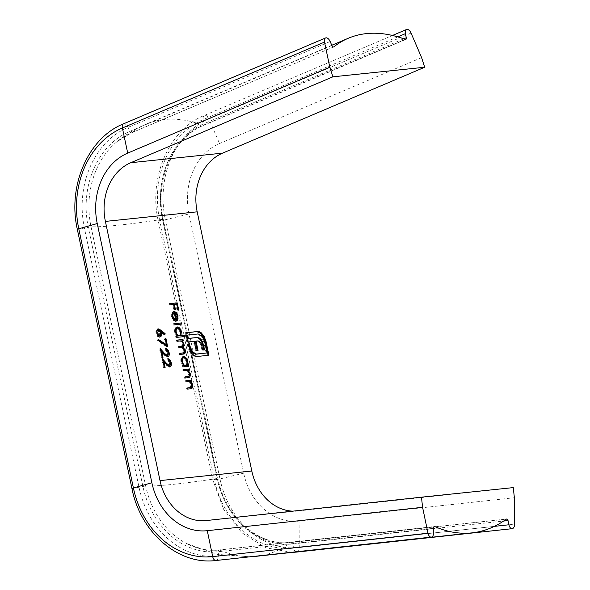 <?xml version="1.0" encoding="UTF-8"?>
<svg xmlns="http://www.w3.org/2000/svg" width="590" height="590" viewBox="0 0 590 590"><rect width="100%" height="100%" fill="white"/><g stroke="black" fill="none" stroke-linecap="round" stroke-linejoin="round"><path stroke-width="0.44" stroke-dasharray="2.95 2.21" d="M292.788 511.161A50.924 41.964 -96 0 0 297.847 510.999A50.924 41.964 -96 0 0 297.987 510.984L513.278 487.606M421.621 57.636L219.51 143.532A61.109 50.357 -96 0 0 189.043 213.971L243.663 473.158A61.109 50.357 -96 0 0 299.078 521.11L514.369 497.731M187.664 366.383L188.505 366.294M187.686 366.508L182.959 366.869M182.14 367.083L181.89 365.903L182.708 365.689M181.89 365.903L182.73 365.815M182.848 365.807L180.968 361.987L181.786 361.773M180.968 361.987C180.488 358.919 181.093 357.149 182.797 356.677L183.084 356.603M183.32 356.522L182.944 356.67M185.533 358.491L186.868 361.39M186.72 361.427L186.89 363.809M181.595 359.679L181.661 361.958L183.129 364.967M184.655 365.616C185.968 365.262 186.433 363.897 186.042 361.515C185.437 359.185 184.434 357.968 183.04 357.857M186.042 361.515L186.853 361.301M187.716 376.619L188.645 373.898L186.492 370.778L182.959 370.963L182.708 369.783L183.527 369.569M182.708 369.783L183.549 369.694M188.476 370.255L189.316 370.173M188.505 370.38L187.502 370.491L189.523 373.994M189.375 374.031L189.515 375.41M188.372 377.674L185.304 377.998M184.486 378.212L184.235 377.032L185.054 376.818M184.235 377.032L185.076 376.944M188.077 376.486L188.896 376.273M188.645 373.898L189.464 373.684M186.492 370.778L187.303 370.564M182.959 370.963L183.77 370.749M190.061 387.748L190.99 385.019L188.837 381.907L185.304 382.091L185.054 380.911L185.872 380.698M185.054 380.911L185.894 380.823M190.821 381.383L191.662 381.295M190.85 381.509L189.847 381.612L191.868 385.115M191.72 385.159L191.861 386.538M190.718 388.803L187.642 389.127M186.831 389.341L186.58 388.161L187.399 387.947M186.58 388.161L187.421 388.073M190.423 387.615L191.241 387.401M190.99 385.019L191.809 384.805M188.837 381.907L189.648 381.693M185.304 382.091L186.116 381.877M164.263 334.088L164.086 334.832L164.905 334.619M164.086 334.832L160.34 331.669M160.288 331.676L160.701 333.018M160.65 333.033L160.76 333.726M159.219 337.17C157.737 337.089 156.674 335.798 156.033 333.306L156.844 333.092M156.033 333.306C155.642 330.85 156.136 329.441 157.501 329.08L157.913 328.969M156.704 332.074L157.582 335.113M158.931 335.99L159.816 332.871L157.722 330.26M159.816 332.871L160.635 332.657M181.491 346.426L182.362 344.051C181.572 341.757 180.481 340.814 179.072 341.212L176.742 341.455L176.491 340.275L177.31 340.061M176.491 340.275L177.332 340.194M182.258 340.755L183.099 340.666M182.288 340.88L181.322 340.983L182.509 342.2M182.384 342.23L183.232 344.147M183.084 344.184L183.21 345.275M182.391 347.385L184.618 350.726M184.471 350.77L184.604 351.891M183.527 354.059L180.326 354.398M179.515 354.612L179.264 353.425L180.075 353.218M179.264 353.425L180.105 353.344M182.273 353.115C183.453 353.263 183.94 352.437 183.748 350.63L184.559 350.416M183.748 350.63C182.907 348.255 181.757 347.311 180.282 347.805L178.94 347.82M178.128 348.034L177.878 346.854L178.696 346.64M177.878 346.854L178.718 346.765M182.362 344.051L183.173 343.837M176.742 341.455L177.553 341.249M183.682 336.647L184.523 336.558M183.711 336.772L176.742 337.369M175.923 337.583L175.673 336.403L176.491 336.189M175.673 336.403L176.513 336.315M176.631 336.3L174.751 332.487L175.562 332.273M174.751 332.487C174.271 329.412 174.876 327.642 176.58 327.177L176.867 327.096M177.103 327.015L176.727 327.17M179.316 328.991L180.651 331.882M180.503 331.927L180.614 334.515M175.378 330.171L175.444 332.458L176.912 335.459M178.438 336.116C179.751 335.754 180.216 334.39 179.825 332.008C179.22 329.685 178.217 328.468 176.823 328.357M179.825 332.008L180.636 331.794M181.056 324.168L173.298 325.105L173.047 323.925L173.858 323.711M173.047 323.925L173.888 323.836M181.078 324.294L181.897 324.08M173.298 325.105L174.109 324.891M172.059 314.337L172.251 316.542M172.096 316.579L173.239 319.234M173.984 320.237L173.91 321.078L174.728 320.864M173.91 321.078L171.447 316.8L172.258 316.587M171.447 316.8C170.96 313.784 171.572 312.073 173.283 311.668L173.571 311.594M173.807 311.513L173.43 311.66M176.145 313.533L177.347 316.188M177.192 316.225L177.347 318.792M176.019 321.203L175.208 321.462L176.027 321.248M175.208 321.462L173.401 312.862L174.212 312.648M174.109 312.914L175.643 320.208L176.521 316.358L175.481 313.939L174.264 312.87M175.481 313.939L176.299 313.725M176.521 316.358L177.339 316.144M208.086 355.335L208.926 355.246M208.108 355.46L196.994 356.493M196.175 356.707L192.878 355.637L193.69 355.423M192.878 355.637L189.914 352.208L190.732 351.994M189.914 352.208L187.812 346.699L188.63 346.485M187.812 346.699L187.332 344.42L188.151 344.206M187.332 344.42L188.173 344.331M206.176 353.152L203.793 341.861L204.612 341.647M203.793 341.861L201.19 336.234L202.001 336.02M201.19 336.234L197.37 334.169L198.188 333.955M197.37 334.169L186.853 335.268M203.801 349.966L204.642 349.877M203.83 350.091L202.805 350.077M201.987 350.283L201.087 346.02L201.905 345.806M201.087 346.02L200.416 343.8L201.234 343.587M200.416 343.8L199.486 342.274L200.298 342.06M199.486 342.274L198.299 341.337L199.11 341.123M198.299 341.337L196.935 341.131L197.746 340.917M196.935 341.131L195.238 341.3M197.215 350.659L198.056 350.571M197.237 350.785L196.234 350.755M195.423 350.969L193.424 341.492L194.243 341.278M193.424 341.492L188.844 341.883M188.276 342.03L189.102 341.853M188.284 342.067L187.686 342.001M186.868 342.215L184.913 332.959L185.732 332.745M184.913 332.959L185.762 332.871M168.703 365.984L169.647 362.975L170.458 362.762M169.647 362.975L167.25 360.106L168.061 359.893M167.25 360.106L167 358.927L167.818 358.713M167 358.927L167.892 359.081M169.691 360.888L170.495 362.939M170.436 362.953L170.576 363.875M169.013 367.164L165.731 364.782L163.076 361.692M163.01 361.707L164.3 367.828L165.119 367.614M164.3 367.828L163.526 367.909L164.337 367.695M163.526 367.909L161.638 358.971L162.457 358.757M161.638 358.971L162.766 360.247M166.572 355.873L167.508 352.857L168.327 352.643M167.508 352.857L165.119 349.995L165.93 349.781M165.119 349.995L164.868 348.815L165.687 348.602M164.868 348.815L165.761 348.963M167.56 350.777L168.364 352.82M168.305 352.835L168.445 353.764M166.882 357.046L163.6 354.671L160.945 351.574M160.878 351.588L162.169 357.71L162.988 357.496M162.169 357.71L161.395 357.791L162.206 357.577M161.395 357.791L159.507 348.86L160.325 348.646M159.507 348.86L160.635 350.136M165.65 344.966L164.367 338.874L165.178 338.66M164.367 338.874L165.207 338.778M165.141 338.793L166.402 344.774M166.668 346.013L166.852 346.883L167.663 346.669M166.852 346.883L157.611 340.784L158.422 340.57M157.611 340.784L157.714 339.729L158.533 339.516M157.714 339.729L158.459 340.224M176.631 304.123L177.76 309.477L176.978 309.558L175.879 304.329L173.541 304.573L174.647 309.802L173.866 309.883L172.767 304.654L169.065 305.045L168.821 303.865L169.632 303.651M168.821 303.865L169.662 303.776M177.76 309.477L178.571 309.263M176.978 309.558L177.797 309.344M175.879 304.329L176.69 304.116M174.647 309.802L175.459 309.588M173.866 309.883L174.684 309.669M172.767 304.654L173.578 304.44M169.065 305.045L169.883 304.831M297.987 510.984L206.19 520.564M296.895 552.056A5.089 2.884 83.8 0 0 299.27 547.579L514.561 524.193M131.953 488.55L145.664 485.961A204.376 14.507 168.1 0 0 217.105 478.505L212.865 480.113L219.967 478.947A87.453 72.069 -96 0 0 299.27 547.579L299.078 521.11M256.709 556.252A204.376 115.758 83.8 0 0 291.077 542.527A2.035 1.151 -96.2 0 1 291.423 542.387A2.035 1.151 -96.2 0 1 292.736 543.943L293.621 548.169L494.354 526.369M77.334 229.363L91.044 226.774A204.376 14.507 168.1 0 0 162.486 219.318L159.691 220.35L214.318 479.537A87.453 72.069 -96 0 0 293.621 548.169A5.089 2.884 83.8 0 0 296.143 551.967M123.48 123.841A5.089 2.795 -113 0 1 128.03 127.396L129.748 131.4A2.035 1.121 67 0 0 131.57 132.824A2.035 1.121 67 0 0 131.718 132.743A204.376 112.225 -113 0 1 146.106 124.18A204.376 112.225 -113 0 1 203.152 125.287A2.035 1.121 67 0 0 203.72 125.294A2.035 1.121 67 0 0 204.162 123.642A83.161 68.529 -96 0 0 162.7 219.495L217.327 478.682A83.161 68.529 -96 0 0 292.736 543.943L503.646 521.036M405.271 39.39L203.152 125.287A81.575 67.231 -96 0 0 162.486 219.318L217.105 478.505A81.575 67.231 -96 0 0 291.077 542.527L506.368 519.141M215.984 560.5A5.089 2.884 83.8 0 0 218.352 556.023L218.322 551.709A2.035 1.151 -96.2 0 1 219.274 549.917A2.035 1.151 -96.2 0 1 219.642 549.983L434.218 526.671M333.527 46.971L131.718 132.743A81.575 67.231 -96 0 0 117.122 141.593A81.575 67.231 -96 0 0 91.044 226.774L145.664 485.961A81.575 67.231 -96 0 0 186.647 543.589A81.575 67.231 -96 0 0 219.642 549.983A204.376 115.758 83.8 0 0 251.959 556.591M331.868 45.504L129.748 131.4A83.161 68.529 -96 0 0 88.294 227.261L142.913 486.448A83.161 68.529 -96 0 0 218.322 551.709L433.613 528.323M330.149 41.499L128.03 127.396A87.453 72.069 -96 0 0 84.429 228.205L139.048 487.392A87.453 72.069 -96 0 0 218.352 556.023L433.643 532.637M403.73 38.822L204.162 123.642L203.292 119.541A87.453 72.069 -96 0 0 159.691 220.35L158.245 220.918L165.347 219.76L219.967 478.947L243.663 473.158M397.8 36.882L203.292 119.541A5.089 2.795 -113 0 1 204.391 115.397A5.089 2.795 -113 0 1 208.941 118.951A87.453 72.069 -96 0 0 165.347 219.76L189.043 213.971M411.06 33.055L208.941 118.951L219.51 143.532M187.318 377.917L188.136 377.703M184.965 370.756L185.776 370.542M189.663 389.046L190.481 388.832M187.31 381.877L188.122 381.664M182.517 354.295L183.328 354.081M180.282 347.805L181.101 347.599M179.072 341.212L179.891 340.998M188.689 349.649L189.508 349.435M165.731 364.782L166.55 364.568M163.6 354.671L164.418 354.457M297.847 510.999L206.05 520.579M405.839 39.397L203.72 125.294C173.062 137.352 154.329 180.275 163.283 219.266L217.902 478.453C225.498 517.828 259.253 546.79 291.423 542.387L506.714 519.008M250.086 556.798L217.378 554.394L186.647 543.589C197.222 548.973 208.1 551.082 219.274 549.917L434.565 526.531M292.227 552.395L265.773 547.8L241.981 532.814L223.647 509.31L212.865 480.113L158.245 220.918C148.326 177.553 169.028 129.483 204.391 115.397L392.461 35.474M331.772 45.275L146.106 124.18C135.582 128.65 125.921 134.454 117.122 141.593L131.57 132.824L333.689 46.927M188.837 377.578L188.018 377.792M191.182 388.707L190.364 388.921M160.274 336.912L159.455 337.126M183.977 353.971L183.166 354.184M176.366 321.181L175.555 321.395M170.06 366.906L169.249 367.12M167.929 356.788L167.118 357.002"/><path stroke-width="0.89" d="M174.109 324.891L173.858 323.711L181.646 322.9L181.897 324.08L174.109 324.891M180.96 335.717L184.272 335.378L184.523 336.558L176.742 337.369L176.491 336.189L177.45 336.086L175.562 332.273C175.083 329.198 175.695 327.428 177.398 326.963C179.213 327.096 180.518 328.674 181.314 331.713L180.96 335.717L180.149 335.931L184.272 335.378M186.116 381.877L185.872 380.698L191.418 380.115L191.662 381.295L190.666 381.398L192.532 384.946C192.842 387.615 192.156 388.906 190.481 388.832L187.642 389.127L187.399 387.947L191.241 387.401L191.809 384.805L189.648 381.693L186.116 381.877M191.182 388.707L190.481 388.832M190.061 387.748L191.241 387.401M183.77 370.749L183.527 369.569L189.073 368.993L189.316 370.173L188.321 370.277L190.186 373.817C190.496 376.486 189.81 377.784 188.136 377.703L185.304 377.998L185.054 376.818L188.896 376.273L189.464 373.684L187.303 370.564L183.77 370.749M188.837 377.578L188.136 377.703M187.716 376.619L188.896 376.273M187.229 365.217L188.254 365.114L188.505 366.294L182.959 366.869L182.708 365.689L183.667 365.594L181.786 361.773C181.3 358.705 181.912 356.935 183.615 356.463C185.43 356.596 186.735 358.182 187.532 361.213L187.229 365.217L186.411 365.431L188.254 365.114M424.697 67.238L332.9 76.818L329.825 67.208L324.5 42.089A5.089 2.795 -113 0 1 325.599 37.944A5.089 2.795 -113 0 1 330.149 41.499L331.868 45.504A2.035 1.121 67 0 0 333.689 46.927A2.035 1.121 67 0 0 333.829 46.839A204.376 112.225 -113 0 1 348.225 38.284A204.376 112.225 -113 0 1 405.271 39.39A2.035 1.121 67 0 0 405.839 39.397A2.035 1.121 67 0 0 406.281 37.738L405.411 33.645A5.089 2.795 -113 0 1 406.51 29.5A5.089 2.795 -113 0 1 411.06 33.055L421.621 57.636L424.697 67.238L222.578 153.135A50.924 41.964 -96 0 0 197.193 211.84L251.812 471.026A50.924 41.964 -96 0 0 292.788 511.161M332.9 76.818L130.781 162.715A50.924 41.964 -96 0 0 105.396 221.412L160.015 480.599A50.924 41.964 -96 0 0 206.05 520.579A50.924 41.964 -96 0 0 206.19 520.564L421.481 497.178L422.573 507.304L427.993 533.227A5.089 2.884 83.8 0 0 431.275 537.114A5.089 2.884 83.8 0 0 433.643 532.637L433.613 528.323A2.035 1.151 -96.2 0 1 434.565 526.531A2.035 1.151 -96.2 0 1 434.933 526.597A204.376 115.758 83.8 0 0 472 532.866A204.376 115.758 83.8 0 0 506.368 519.141A2.035 1.151 -96.2 0 1 506.714 519.008A2.035 1.151 -96.2 0 1 508.027 520.564L508.912 524.783A5.089 2.884 83.8 0 0 512.186 528.677A5.089 2.884 83.8 0 0 514.561 524.193L514.369 497.731L513.278 487.606L421.481 497.178M157.913 328.969L160.834 330.105L165.126 333.667L164.905 334.619L161.107 331.469L161.461 332.819C161.844 335.223 161.372 336.602 160.038 336.956C158.555 336.875 157.493 335.585 156.844 333.092C156.461 330.636 156.947 329.227 158.319 328.866L158.083 328.91M177.553 341.249L177.31 340.061L182.856 339.486L183.099 340.666L182.14 340.769L183.896 343.97L183.202 347.171L185.282 350.556C185.54 352.997 184.891 354.17 183.328 354.081L180.326 354.398L180.075 353.218L183.084 352.901C184.264 353.049 184.759 352.223 184.559 350.416C183.726 348.041 182.568 347.097 181.101 347.599L178.94 347.82L178.696 346.64L182.31 346.212L183.173 343.837C182.391 341.544 181.292 340.6 179.891 340.998L177.553 341.249M183.977 353.971L183.328 354.081M174.212 312.648C173.003 312.958 172.568 314.197 172.907 316.365L174.824 319.78L174.728 320.864L172.258 316.587C171.771 313.57 172.383 311.859 174.094 311.454L176.181 312.368L178.01 316.019L177.73 320.001L176.027 321.248L174.212 312.648L173.209 312.899L172.059 314.337M201.212 332.76L204.125 336.33L206.028 341.499L208.926 355.246L196.994 356.493L193.69 355.423L190.732 351.994L188.151 344.206L189.567 344.058L190.046 346.337L192.628 351.972L196.47 354.037L206.987 352.938L204.612 341.647L202.001 336.02L198.188 333.955L187.664 335.054L188.372 338.409L196.728 337.539L199.14 337.864L201.116 339.412L202.687 342.163L204.642 349.877L202.805 350.077L201.234 343.587L199.11 341.123L197.746 340.917L196.057 341.094L198.056 350.571L196.234 350.755L194.243 341.278L187.686 342.001L185.732 332.745L197.665 331.499L199.45 331.757L201.212 332.76L200.401 332.974L203.314 336.543L204.125 336.33M162.766 360.247L165.856 363.742L168.703 365.984L169.522 365.778L170.458 362.762L168.061 359.893L167.818 358.713C169.404 358.772 170.547 360.114 171.248 362.739C171.661 365.181 171.181 366.582 169.832 366.951L166.55 364.568L163.828 361.493L165.119 367.614L164.337 367.695L162.457 358.757L166.668 363.529L169.662 365.748L168.961 365.918M160.635 350.136L163.725 353.631L166.572 355.873L167.39 355.659L168.327 352.643L165.93 349.781L165.687 348.602C167.272 348.653 168.416 349.995 169.116 352.628C169.529 355.062 169.05 356.463 167.7 356.832L164.418 354.457L161.697 351.375L162.988 357.496L162.206 357.577L160.325 348.646L164.536 353.417L167.531 355.63L166.83 355.807M166.469 344.752L165.178 338.66L165.96 338.579L167.663 346.669L158.422 340.57L158.533 339.516L166.469 344.752L165.65 344.966L158.459 340.224M169.883 304.831L169.632 303.651L177.221 302.854L178.571 309.263L177.797 309.344L176.69 304.116L174.36 304.359L175.459 309.588L174.684 309.669L173.578 304.44L169.883 304.831M329.825 67.208L127.713 153.105A61.109 50.357 -96 0 0 97.247 223.544L151.866 482.738A61.109 50.357 -96 0 0 207.282 530.69L422.573 507.304M187.436 365.328L187.664 366.383M182.73 365.815L183.667 365.594M182.944 356.67L185.533 358.491M186.868 361.39L187.532 361.213M186.89 363.809L186.411 365.431M183.129 364.967L185.068 365.505M183.505 357.739L181.595 359.679M181.816 361.921L182.472 361.744C183.077 364.104 184.073 365.321 185.466 365.402C186.787 365.048 187.244 363.683 186.853 361.301C186.248 358.971 185.253 357.754 183.851 357.643L182.834 357.901M183.851 357.643C182.568 358.042 182.103 359.406 182.472 361.744M183.549 369.694L189.073 368.993M188.254 369.2L188.476 370.255M187.886 370.881L187.502 370.491L188.321 370.277M189.523 373.994L190.186 373.817M189.515 375.41L188.372 377.674M185.076 376.944L188.077 376.486M185.894 380.823L191.418 380.115M190.6 380.329L190.821 381.383M190.231 382.003L189.847 381.612L190.666 381.398M191.868 385.115L192.532 384.946M191.861 386.538L190.718 388.803M187.421 388.073L190.423 387.615M157.501 329.08L160.015 330.319L164.308 333.881L165.126 333.667M160.34 331.669L161.107 331.469M160.701 333.018L161.461 332.819M160.65 333.033C161.033 335.437 160.554 336.816 159.219 337.17M157.582 335.113L159.175 335.931M158.29 330.112L157.582 330.289L156.704 332.074M156.888 333.269L157.641 333.07L159.75 335.784L160.635 332.657L158.54 330.046L157.582 330.289M158.54 330.046L157.641 333.07M177.332 340.194L182.856 339.486M182.037 339.7L182.258 340.755M181.661 341.3L181.322 340.983L182.14 340.769M182.509 342.2L183.202 342.016M183.232 344.147L183.896 343.97M183.21 345.275L182.391 347.385L183.202 347.171M182.391 347.385L182.871 347.768M184.618 350.726L185.282 350.556M184.604 351.891L183.527 354.059M180.105 353.344L182.273 353.115M178.718 346.765L182.31 346.212M183.46 335.592L183.682 336.647M176.513 336.315L177.45 336.086M176.727 327.17L179.316 328.991M180.651 331.882L181.314 331.713M180.614 334.515L180.149 335.931M176.912 335.459L178.851 336.005M177.288 328.232L175.378 330.171M175.599 332.413L176.255 332.244C176.86 334.596 177.856 335.821 179.249 335.902C180.57 335.548 181.027 334.176 180.636 331.794C180.031 329.471 179.036 328.254 177.634 328.143L176.617 328.394M177.634 328.143C176.351 328.534 175.886 329.906 176.255 332.244M173.888 323.836L181.646 322.9M180.828 323.114L181.056 324.168M172.251 316.542L172.907 316.365M173.239 319.234L174.006 319.994L174.824 319.78M173.283 311.668L175.37 312.582L176.181 312.368M175.37 312.582L176.145 313.533M177.347 316.188L178.01 316.019M177.347 318.792L176.919 320.215L177.73 320.001M176.919 320.215L176.019 321.203M174.92 312.7L176.462 319.994L177.339 316.144L176.299 313.725L174.92 312.7L174.264 312.87M175.798 320.171L176.462 319.994M203.314 336.543L205.217 341.713L206.028 341.499M205.217 341.713L208.086 355.335M188.173 344.331L189.567 344.058M188.748 344.272L189.228 346.551L190.046 346.337M189.228 346.551L191.816 352.186L192.628 351.972M191.816 352.186L195.659 354.251L196.47 354.037M195.659 354.251L206.987 352.938M188.372 338.409L187.561 338.623L186.853 335.268L187.664 335.054M187.561 338.623L196.728 337.539M195.917 337.753L199.14 337.864M198.321 338.07L200.305 339.626L201.116 339.412M200.305 339.626L201.869 342.377L202.687 342.163M201.869 342.377L203.049 346.389L203.86 346.175M203.049 346.389L203.801 349.966M197.215 350.659L195.238 341.3L196.057 341.094M185.762 332.871L197.665 331.499M196.854 331.713L200.401 332.974M167.892 359.081L169.691 360.888M170.495 362.939L171.248 362.739M170.576 363.875L169.61 366.951M163.076 361.692L163.828 361.493M165.856 363.742L166.668 363.529M165.761 348.963L167.56 350.777M168.364 352.82L169.116 352.628M168.445 353.764L167.479 356.839M160.945 351.574L161.697 351.375M163.725 353.631L164.536 353.417M165.207 338.778L165.96 338.579M166.402 344.774L166.668 346.013M169.662 303.776L177.221 302.854M176.41 303.068L176.631 304.123M173.608 304.558L174.36 304.359M251.812 471.026L160.015 480.599M197.193 211.84L105.396 221.412M494.354 526.369L508.912 524.783M296.143 551.967A5.089 2.884 83.8 0 0 296.895 552.056L512.186 528.677M503.646 521.036L508.027 520.564M434.218 526.671L434.933 526.597M251.959 556.591A204.376 115.758 83.8 0 0 256.709 556.252L472 532.866M207.282 530.69L212.702 556.613L427.993 533.227M151.866 482.738L133.399 487.982A87.453 72.069 -96 0 0 212.702 556.613A5.089 2.884 83.8 0 0 215.984 560.5L431.275 537.114M97.247 223.544L78.78 228.795L133.399 487.982L131.953 488.55C140.361 532.401 178.468 565.478 215.984 560.5M127.713 153.105L122.381 127.986A87.453 72.069 -96 0 0 78.78 228.795L77.334 229.363L131.953 488.55M222.578 153.135L130.781 162.715M324.5 42.089L122.381 127.986A5.089 2.795 -113 0 1 123.48 123.841C88.117 137.927 67.408 185.99 77.334 229.363M405.411 33.645L397.8 36.882M406.281 37.738L403.73 38.822M186.846 376.759L187.664 376.545M189.191 387.888L190.01 387.674M160.015 330.319L160.834 330.105M180.695 346.559L181.514 346.345M198.638 331.971L199.45 331.757M296.895 552.056L292.227 552.395M250.086 556.798L256.709 556.252M406.51 29.5L392.461 35.474M348.225 38.284L331.772 45.275M325.599 37.944L123.48 123.841"/></g></svg>
